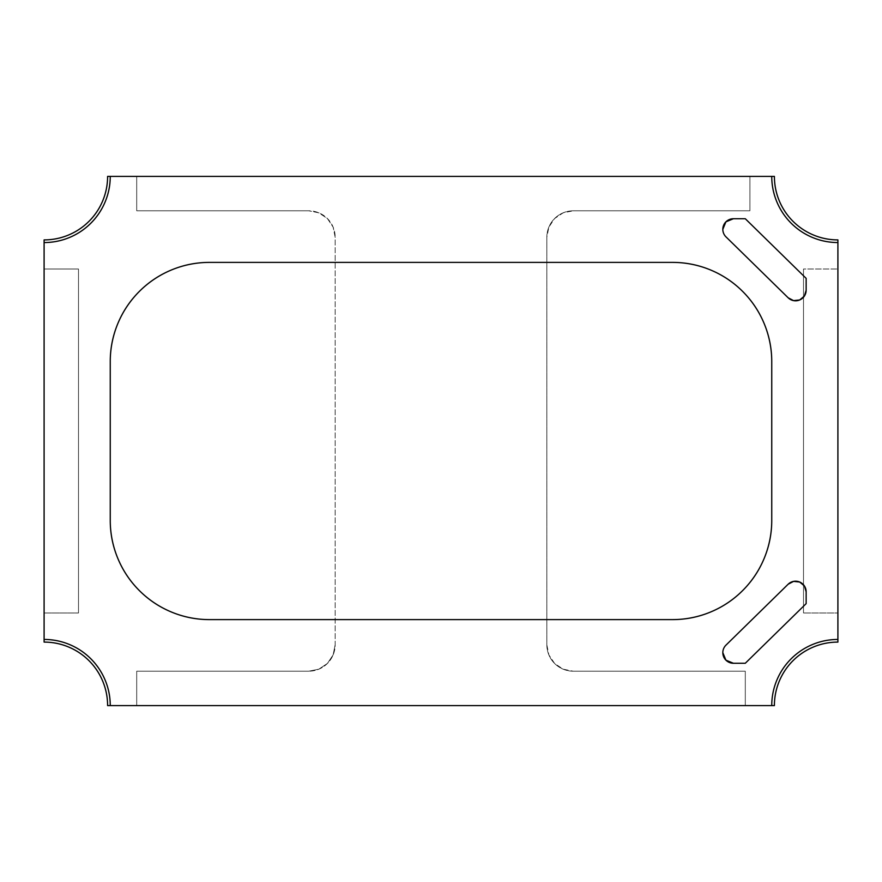 <?xml version="1.0" encoding="UTF-8"?>
<svg xmlns="http://www.w3.org/2000/svg" width="882" height="882" viewBox="0 0 882 882"><rect width="100%" height="100%" fill="white"/><g stroke="black" fill="none" stroke-linecap="round" stroke-linejoin="round"><path stroke-width="0.66" stroke-dasharray="4.41 3.31" d="M722.821 229.32A10.584 10.584 0 0 0 725.996 236.883A10.584 10.584 0 0 1 722.821 229.32L725.919 221.834M102.764 681.29L102.775 681.301C105.994 689.074 107.604 697.177 107.604 705.6L136.71 705.6L136.71 671.202L308.7 671.202L318.821 669.184L327.409 663.451L333.142 654.863L335.16 644.742L335.16 237.258L333.142 227.137L327.409 218.549L318.821 212.816L308.7 210.798L136.71 210.798L136.71 176.4L107.604 176.4C107.604 184.823 105.994 192.926 102.775 200.699M89.005 221.305C83.051 227.258 76.183 231.845 68.399 235.075C60.626 238.294 52.523 239.904 44.1 239.904L44.1 269.01L78.498 269.01L78.498 612.99L44.1 612.99L44.1 642.096C52.523 642.096 60.626 643.706 68.399 646.925C76.183 650.155 83.051 654.742 89.005 660.695M779.236 200.71L779.225 200.699C776.006 192.926 774.396 184.823 774.396 176.4L749.909 176.4L749.909 210.798L573.3 210.798L563.179 212.816L554.591 218.549L548.858 227.137L546.84 237.258L546.84 644.742L548.858 654.863L554.591 663.451L563.179 669.184L573.3 671.202L745.29 671.202L745.29 705.6L774.396 705.6C774.396 697.177 776.006 689.074 779.225 681.301M792.995 660.695C798.949 654.742 805.817 650.155 813.601 646.925C821.374 643.706 829.477 642.096 837.9 642.096L837.9 612.99L803.502 612.99L803.502 269.01L837.9 269.01L837.9 239.904C829.477 239.904 821.374 238.294 813.601 235.075C805.817 231.845 798.949 227.258 792.995 221.305M803.502 269.01L803.502 612.99L803.502 269.01L803.502 612.99L837.9 612.99L803.502 612.99L837.9 612.99L837.9 269.01L803.502 269.01M78.498 612.99L78.498 269.01L78.498 612.99L44.1 612.99L78.498 612.99L78.498 269.01L44.1 269.01L44.1 612.99L78.498 612.99M573.3 210.798L749.909 210.798L573.3 210.798A26.46 26.46 0 0 0 546.84 237.258L546.84 644.742A26.46 26.46 0 0 0 573.3 671.202L745.29 671.202L573.3 671.202A26.46 26.46 0 0 1 546.84 644.742L546.84 237.258A26.46 26.46 0 0 1 573.3 210.798L749.909 210.798L749.909 176.4L749.909 210.798L749.909 176.4L136.71 176.4L136.71 210.798L308.7 210.798L136.71 210.798L136.71 176.4L136.71 210.798L308.7 210.798A26.46 26.46 0 0 1 335.16 237.258A26.46 26.46 0 0 0 308.7 210.798L318.821 212.816L327.409 218.549L333.142 227.137L335.16 237.258L335.16 644.742A26.46 26.46 0 0 1 308.7 671.202A26.46 26.46 0 0 0 335.16 644.742L333.142 654.863L327.409 663.451L318.821 669.184L308.7 671.202L136.71 671.202L308.7 671.202L136.71 671.202L136.71 705.6L745.29 705.6L745.29 671.202L745.29 705.6L745.29 671.202L573.3 671.202L563.179 669.184L554.591 663.451L548.858 654.863L546.84 644.742L546.84 237.258L548.858 227.137L554.591 218.549L563.179 212.816L573.3 210.798M791.121 223.179C797.328 229.375 804.483 234.16 812.587 237.512C820.69 240.874 829.124 242.55 837.9 242.55A66.15 66.15 0 0 1 771.75 176.4C771.75 185.176 773.426 193.61 776.788 201.713L776.788 201.724M774.396 176.4A63.504 63.504 0 0 0 837.9 239.904L837.9 642.096A63.504 63.504 0 0 0 774.396 705.6L136.71 705.6L136.71 671.202L136.71 705.6L107.604 705.6A63.504 63.504 0 0 0 44.1 642.096L44.1 269.01L78.498 269.01L44.1 269.01L44.1 239.904A63.504 63.504 0 0 0 107.604 176.4L774.396 176.4M44.1 242.55C52.876 242.55 61.31 240.874 69.413 237.512C77.517 234.16 84.672 229.375 90.879 223.179C97.075 216.972 101.86 209.817 105.212 201.713C108.574 193.61 110.25 185.176 110.25 176.4A66.15 66.15 0 0 1 44.1 242.55M90.879 658.821C84.672 652.625 77.517 647.84 69.413 644.488C61.31 641.126 52.876 639.45 44.1 639.45A66.15 66.15 0 0 1 110.25 705.6C110.25 696.824 108.574 688.39 105.212 680.287L105.212 680.276M771.75 705.589L771.75 705.6A66.15 66.15 0 0 1 837.9 639.45C829.124 639.45 820.69 641.126 812.587 644.488C804.483 647.84 797.328 652.625 791.121 658.821C784.925 665.028 780.14 672.183 776.788 680.287L776.777 680.298M110.25 520.38C110.25 533.533 112.764 546.201 117.802 558.35C122.841 570.511 130.007 581.238 139.312 590.543C148.617 599.848 159.344 607.014 171.505 612.053C183.654 617.091 196.322 619.605 209.475 619.605L672.525 619.605C685.678 619.605 698.346 617.091 710.495 612.053C722.656 607.014 733.383 599.848 742.688 590.543C751.993 581.238 759.159 570.511 764.198 558.35C769.236 546.201 771.75 533.533 771.75 520.38L771.75 361.62C771.75 348.467 769.236 335.799 764.198 323.65C759.159 311.489 751.993 300.762 742.688 291.457C733.383 282.152 722.656 274.986 710.495 269.947C698.346 264.909 685.678 262.395 672.525 262.395L209.475 262.395C196.322 262.395 183.654 264.909 171.505 269.947C159.344 274.986 148.617 282.152 139.312 291.457C130.007 300.762 122.841 311.489 117.802 323.65C112.764 335.799 110.25 348.467 110.25 361.62L110.25 520.38A99.225 99.225 0 0 0 209.475 619.605L672.525 619.605A99.225 99.225 0 0 0 771.75 520.38L771.75 361.62A99.225 99.225 0 0 0 672.525 262.395L209.475 262.395A99.225 99.225 0 0 0 110.25 361.62L110.25 520.38C110.25 533.533 112.764 546.201 117.802 558.35C122.841 570.511 130.007 581.238 139.312 590.543C148.617 599.848 159.344 607.014 171.505 612.053C183.654 617.091 196.322 619.605 209.475 619.605L672.525 619.605C685.678 619.605 698.346 617.091 710.495 612.053C722.656 607.014 733.383 599.848 742.688 590.543C751.993 581.238 759.159 570.511 764.198 558.35C769.236 546.201 771.75 533.533 771.75 520.38L771.75 361.62C771.75 348.467 769.236 335.799 764.198 323.65C759.159 311.489 751.993 300.762 742.688 291.457C733.383 282.152 722.656 274.986 710.495 269.947C698.346 264.909 685.678 262.395 672.525 262.395L209.475 262.395C196.322 262.395 183.654 264.909 171.505 269.947C159.344 274.986 148.617 282.152 139.312 291.457C130.007 300.762 122.841 311.489 117.802 323.65C112.764 335.799 110.25 348.467 110.25 361.62L110.25 520.38L110.25 361.62A99.225 99.225 0 0 1 209.475 262.395L672.525 262.395A99.225 99.225 0 0 1 771.75 361.62L771.75 520.38A99.225 99.225 0 0 1 672.525 619.605L209.475 619.605A99.225 99.225 0 0 1 110.25 520.38M804.373 585.913L806.148 591.778A10.584 10.584 0 0 0 788.155 584.215L793.579 581.381L799.665 582.021M745.29 663.264L806.148 603.641L806.148 591.778L806.148 603.641L745.29 663.264L733.405 663.264L725.919 660.166L722.821 652.68A10.584 10.584 0 0 1 725.996 645.117L788.155 584.215M806.148 278.359L745.29 218.736L733.405 218.736L745.29 218.736L806.148 278.359L806.148 290.222L804.384 296.076A10.584 10.584 0 0 0 806.148 290.222M793.579 300.619L788.155 297.785A10.584 10.584 0 0 0 799.654 299.979L804.384 296.076A10.584 10.584 0 0 1 799.676 299.979M788.155 297.785L725.996 236.883"/><path stroke-width="1.32" d="M806.148 278.359L745.29 218.736L806.148 278.359L806.148 290.222A10.584 10.584 0 0 1 788.155 297.785L725.996 236.883A10.584 10.584 0 0 1 722.821 229.32L725.919 221.834L733.405 218.736L745.29 218.736L733.405 218.736A10.584 10.584 0 0 0 722.821 229.32A10.584 10.584 0 0 1 733.405 218.736L725.919 221.834M722.821 652.68A10.584 10.584 0 0 0 733.405 663.264A10.584 10.584 0 0 1 722.821 652.68L725.919 660.166L733.405 663.264L745.29 663.264L806.148 603.641L806.148 591.778L804.384 585.924L799.665 582.021L793.579 581.381L788.155 584.215L725.996 645.117A10.584 10.584 0 0 0 722.821 652.68A10.584 10.584 0 0 1 725.996 645.117L788.155 584.215L725.996 645.117A10.584 10.584 0 0 0 722.821 652.68M791.121 223.179C784.925 216.972 780.14 209.817 776.788 201.713C780.14 209.817 784.925 216.972 791.121 223.179C797.328 229.375 804.483 234.16 812.587 237.512C820.69 240.874 829.124 242.55 837.9 242.55A66.15 66.15 0 0 1 771.75 176.4L110.25 176.4A66.15 66.15 0 0 1 44.1 242.55L44.1 239.904A63.504 63.504 -0 0 0 107.604 176.4L110.25 176.4L107.604 176.4C107.604 184.823 105.994 192.926 102.775 200.699C99.545 208.483 94.958 215.351 89.005 221.305C83.051 227.258 76.183 231.845 68.399 235.075C60.626 238.294 52.523 239.904 44.1 239.904L44.1 642.096A63.504 63.504 -90 0 1 107.604 705.6L774.396 705.6C774.396 697.177 776.006 689.074 779.225 681.301C782.455 673.517 787.042 666.649 792.995 660.695C798.949 654.742 805.817 650.155 813.601 646.925C821.374 643.706 829.477 642.096 837.9 642.096L837.9 639.45L837.9 642.096A63.504 63.504 180 0 0 774.396 705.6L771.75 705.6A66.15 66.15 0 0 1 837.9 639.45L837.9 239.904C829.477 239.904 821.374 238.294 813.601 235.075C805.817 231.845 798.949 227.258 792.995 221.305C787.042 215.351 782.455 208.483 779.225 200.699C776.006 192.926 774.396 184.823 774.396 176.4L771.75 176.4L774.396 176.4A63.504 63.504 90 0 0 837.9 239.904L837.9 639.45C829.124 639.45 820.69 641.126 812.587 644.488C804.483 647.84 797.328 652.625 791.121 658.821C784.925 665.028 780.14 672.183 776.788 680.287C773.426 688.39 771.75 696.824 771.75 705.6C771.75 696.824 773.426 688.39 776.788 680.287M776.788 201.713C773.426 193.61 771.75 185.176 771.75 176.4L110.25 176.4C110.25 185.176 108.574 193.61 105.212 201.713C101.86 209.817 97.075 216.972 90.879 223.179C84.672 229.375 77.517 234.16 69.413 237.512C61.31 240.874 52.876 242.55 44.1 242.55L44.1 642.096C52.523 642.096 60.626 643.706 68.399 646.925C76.183 650.155 83.051 654.742 89.005 660.695C94.958 666.649 99.545 673.517 102.775 681.301C105.994 689.074 107.604 697.177 107.604 705.6L771.75 705.6M792.995 221.305C787.042 215.351 782.455 208.483 779.225 200.699M102.775 200.699C99.545 208.483 94.958 215.351 89.005 221.305M105.212 680.287C101.86 672.183 97.075 665.028 90.879 658.821C97.075 665.028 101.86 672.183 105.212 680.287C108.574 688.39 110.25 696.824 110.25 705.6A66.15 66.15 0 0 0 44.1 639.45C52.876 639.45 61.31 641.126 69.413 644.488C77.517 647.84 84.672 652.625 90.879 658.821M89.005 660.695C94.958 666.649 99.545 673.517 102.775 681.301M779.225 681.301C782.455 673.517 787.042 666.649 792.995 660.695M788.155 584.215L788.155 584.215A10.584 10.584 0 0 1 806.148 591.778L806.148 603.641L745.29 663.264L733.405 663.264L745.29 663.264M804.384 585.924A10.584 10.584 0 0 0 804.373 585.924L799.665 582.021M110.25 361.62A99.225 99.225 0 0 1 209.475 262.395L672.525 262.395A99.225 99.225 0 0 1 771.75 361.62L771.75 520.38A99.225 99.225 0 0 1 672.525 619.605L209.475 619.605A99.225 99.225 0 0 1 110.25 520.38L110.25 361.62C110.25 348.467 112.764 335.799 117.802 323.65C122.841 311.489 130.007 300.762 139.312 291.457C148.617 282.152 159.344 274.986 171.505 269.947C183.654 264.909 196.322 262.395 209.475 262.395L672.525 262.395C685.678 262.395 698.346 264.909 710.495 269.947C722.656 274.986 733.383 282.152 742.688 291.457C751.993 300.762 759.159 311.489 764.198 323.65C769.236 335.799 771.75 348.467 771.75 361.62L771.75 520.38C771.75 533.533 769.236 546.201 764.198 558.35C759.159 570.511 751.993 581.238 742.688 590.543C733.383 599.848 722.656 607.014 710.495 612.053C698.346 617.091 685.678 619.605 672.525 619.605L209.475 619.605C196.322 619.605 183.654 617.091 171.505 612.053C159.344 607.014 148.617 599.848 139.312 590.543C130.007 581.238 122.841 570.511 117.802 558.35C112.764 546.201 110.25 533.533 110.25 520.38L110.25 361.62A99.225 99.225 0 0 1 209.475 262.395C196.322 262.395 183.654 264.909 171.505 269.947C159.344 274.986 148.617 282.152 139.312 291.457C130.007 300.762 122.841 311.489 117.802 323.65C112.764 335.799 110.25 348.467 110.25 361.62L110.25 520.38C110.25 533.533 112.764 546.201 117.802 558.35C122.841 570.511 130.007 581.238 139.312 590.543C148.617 599.848 159.344 607.014 171.505 612.053C183.654 617.091 196.322 619.605 209.475 619.605A99.225 99.225 0 0 1 110.25 520.38L110.25 361.62M788.155 297.785A10.584 10.584 0 0 0 788.166 297.785L725.996 236.883L788.155 297.785L793.579 300.619A10.584 10.584 0 0 0 793.591 300.619L799.665 299.979A10.584 10.584 0 0 0 799.676 299.979M806.148 290.222L804.384 296.076A10.584 10.584 0 0 0 804.384 296.076L799.665 299.979L793.579 300.619M725.996 236.883A10.584 10.584 0 0 1 722.821 229.32M771.75 520.38A99.225 99.225 0 0 1 672.525 619.605C685.678 619.605 698.346 617.091 710.495 612.053C722.656 607.014 733.383 599.848 742.688 590.543C751.993 581.238 759.159 570.511 764.198 558.35C769.236 546.201 771.75 533.533 771.75 520.38L771.75 361.62C771.75 348.467 769.236 335.799 764.198 323.65C759.159 311.489 751.993 300.762 742.688 291.457C733.383 282.152 722.656 274.986 710.495 269.947C698.346 264.909 685.678 262.395 672.525 262.395A99.225 99.225 0 0 1 771.75 361.62L771.75 520.38M672.525 262.395L209.475 262.395L672.525 262.395M209.475 619.605L672.525 619.605L209.475 619.605"/></g></svg>
